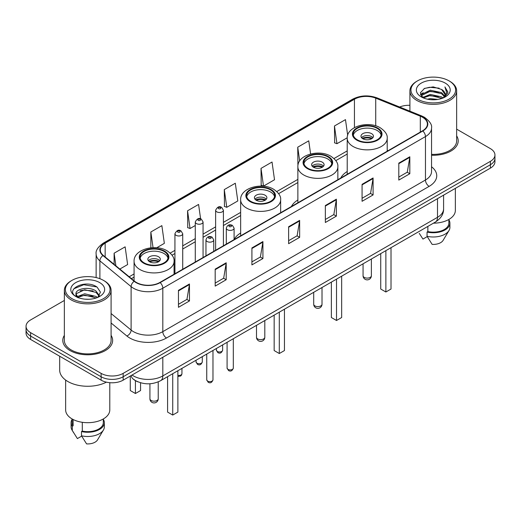 <?xml version="1.0" encoding="UTF-8"?>
<svg xmlns="http://www.w3.org/2000/svg" width="521" height="521" viewBox="0 0 521 521"><rect width="100%" height="100%" fill="white"/><g stroke="black" fill="none" stroke-linecap="round" stroke-linejoin="round"><path stroke-width="0.78" d="M240.65 233.024A27.528 15.89 0 0 0 234.098 239.543M297.869 199.999A27.528 15.89 0 0 0 291.415 206.511M347.22 171.5A27.528 15.89 0 0 0 340.773 178.013M138.111 381.906A15.578 8.994 180 0 1 133.721 379.477L133.011 378.884A10.387 6.949 129.5 0 1 131.201 375.511M64.35 300.461L30.615 319.94A15.578 8.994 0 0 0 26.05 326.302L26.05 333.082A15.578 8.994 0 0 0 30.615 339.445L101.12 380.154A15.578 8.994 0 0 0 123.158 380.154L490.385 168.133A15.578 8.994 0 0 0 494.95 161.77L494.95 158.377A15.578 8.994 0 0 1 490.385 164.74A15.578 8.994 0 0 0 494.95 158.377L494.95 154.991A15.578 8.994 0 0 0 490.385 148.628L456.65 129.149M26.05 326.302A15.578 8.994 0 0 0 30.615 332.659L101.12 373.368A15.578 8.994 0 0 0 123.158 373.368L123.158 376.761L490.385 164.74L123.158 376.761A15.578 8.994 0 0 1 101.12 376.761A15.578 8.994 0 0 0 123.158 376.761L123.158 380.154M30.615 332.659L30.615 336.052L101.12 376.761L30.615 336.052A15.578 8.994 0 0 1 26.05 329.689A15.578 8.994 0 0 0 30.615 336.052L30.615 339.445M64.35 335.394A24.93 14.393 0 0 0 62.787 340.402A24.93 14.393 0 0 0 70.088 350.574A24.93 14.393 0 0 0 97.258 353.694A24.93 14.393 0 0 0 112.647 340.402A24.93 14.393 0 0 0 111.09 335.394A24.93 14.393 0 0 1 112.647 340.402A24.93 14.393 0 0 1 97.258 353.694A24.93 14.393 0 0 1 70.088 350.574A24.93 14.393 0 0 1 62.787 340.402A24.93 14.393 0 0 1 64.35 335.394M422.524 117.251A16.62 9.593 180 0 1 427.389 124.031A16.62 9.593 180 0 1 422.524 130.817L159.882 282.454A16.62 9.593 180 0 1 134.516 281.171L103.301 255.433A16.62 9.593 180 0 1 100.293 249.93A16.62 9.593 180 0 1 105.157 243.144L354.436 99.224A16.62 9.593 180 0 1 375.726 98.15L420.304 116.17A16.62 9.593 180 0 1 422.524 117.251M422.818 117.082A17.037 9.834 0 0 0 420.545 115.975L375.96 97.955A17.037 9.834 0 0 0 354.143 99.055L104.864 242.975A17.037 9.834 0 0 0 102.956 255.57L134.171 281.307A17.037 9.834 0 0 0 160.175 282.623L422.818 130.986A17.037 9.834 0 0 0 422.818 117.082M178.462 290.34L178.462 307.305L189.475 300.943L189.475 283.978L178.462 290.34M178.462 304.297L186.948 299.393L189.436 284.544A4.155 2.397 -120 0 0 189.475 283.978M186.87 299.438L189.475 300.943M215.186 269.142L215.186 286.101L226.199 279.738L226.199 262.779L215.186 269.142M215.186 283.092L223.672 278.194L226.153 263.339A4.155 2.397 -120 0 0 226.199 262.779M223.594 278.234L226.199 279.738M251.91 247.937L251.91 264.896L262.923 258.54L262.923 241.575L251.91 247.937M251.91 261.887L260.389 256.99L262.877 242.141A4.155 2.397 -120 0 0 262.923 241.575M260.318 257.035L262.923 258.54M398.799 163.132L398.799 180.09L409.819 173.734L409.819 156.769L398.799 163.132M398.799 177.081L407.285 172.184L409.773 157.335A4.155 2.397 -120 0 0 409.819 156.769M407.207 172.223L409.819 173.734M362.075 184.33L362.075 201.295L373.095 194.932L373.095 177.974L362.075 184.33M362.075 198.286L370.561 193.382L373.049 178.534A4.155 2.397 -120 0 0 373.095 177.974M370.49 193.428L373.095 194.932M325.351 205.535L325.351 222.493L336.371 216.137L336.371 199.172L325.351 205.535M325.351 219.484L333.837 214.587L336.325 199.738A4.155 2.397 -120 0 0 336.371 199.172M333.766 214.632L336.371 216.137M288.627 226.733L288.627 243.698L299.647 237.335L299.647 220.376L288.627 226.733M288.627 240.689L297.113 235.792L299.601 220.937A4.155 2.397 -120 0 0 299.647 220.376M297.042 235.831L299.647 237.335M431.544 155.245A24.93 14.393 0 0 0 458.213 140.891A24.93 14.393 0 0 0 456.65 135.883A24.93 14.393 0 0 1 458.213 140.891A24.93 14.393 0 0 1 431.544 155.245M123.158 373.368L490.385 161.347A15.578 8.994 0 0 0 494.95 154.991M409.91 105.307A15.578 8.994 0 0 0 399.653 107.026M156.73 247.755L164.349 243.353L161.862 225.632L150.843 231.995L150.843 247.814M119.823 269.064L127.625 264.557L125.138 246.837L114.119 253.193L114.119 264.355M261.014 168.387L263.502 186.108L274.515 179.752L272.034 162.024L261.014 168.387L261.19 185.248M310.601 153.969L308.751 140.826L297.738 147.189L297.914 164.043M347.676 135.31L345.475 119.622L334.462 125.984L334.638 142.845M200.611 218.859L198.586 204.434L187.567 210.79L187.742 227.651M224.29 189.592L226.778 207.312L237.797 200.95L235.31 183.229L224.29 189.592L224.466 206.446M226.778 207.312L224.29 206.381M263.502 186.108L261.014 185.183M298.22 164.161L297.738 163.978M297.738 147.189L299.673 160.956M334.462 125.984L336.95 143.705L347.24 137.765M336.95 143.705L334.462 142.78M187.567 210.79L190.054 228.517L195.277 225.502M190.054 228.517L187.567 227.586M150.843 231.995L153.044 247.657M114.119 253.193L115.89 265.821M417.49 99.12A22.331 12.895 0 0 0 449.076 99.12A22.331 12.895 0 0 0 449.076 80.885L449.805 81.309A23.373 13.494 0 0 1 456.65 90.849A23.373 13.494 0 0 1 442.225 103.321A23.373 13.494 0 0 1 416.754 100.39A23.373 13.494 0 0 1 409.91 90.849A23.373 13.494 0 0 1 416.754 81.309L417.49 80.885A22.331 12.895 0 0 0 417.49 99.12M431.544 154.346A23.373 13.494 0 0 0 456.65 140.891L456.65 90.849M433.452 223.177A22.071 12.745 0 0 0 455.354 210.432L455.354 188.361M427.376 99.166L430.242 98.651L437.874 99.413M430.73 99.667L434.475 99.758M422.603 97.544L430.242 94.412L441.587 96.873L443.019 98M423.326 97.915L430.242 95.473L442.153 98.332M421.652 96.672L421.945 94.255L430.242 90.172L441.587 92.634L444.615 96.007M421.587 96.372L421.945 95.317L430.242 91.234L441.587 93.689L444.348 96.515M443.084 97.974A11.742 6.78 0 0 0 445.025 94.242A11.742 6.78 0 0 0 441.587 89.449L445.012 94.496M445.253 83.093A16.933 9.775 0 0 0 421.307 83.093A16.933 9.775 0 0 0 421.307 96.919A16.933 9.775 0 0 0 445.253 96.919A16.933 9.775 0 0 0 445.253 83.093M441.587 89.449L433.218 86.883L424.55 88.375L420.369 92.816L422.739 97.655M444.231 97.466L447.721 92.999L447.832 91.95L444.921 86.909L446.621 92.549L443.267 97.902M419.262 233.349L422.961 239.08L427.24 236.606M427.858 226.407L427.858 231.585A15.578 8.994 0 0 0 448.861 223.151L448.861 219.458M449.805 81.309L449.076 80.885A22.331 12.895 0 0 0 417.49 80.885M427.858 231.585L427.057 232.047L427.057 236.293L432.137 244.382A10.387 5.998 0 0 0 443.097 240.376L448.991 230.523A16.62 9.593 0 0 0 449.903 227.397L449.903 223.151A16.62 9.593 0 0 0 448.861 219.816M427.057 236.293A16.62 9.593 0 0 0 448.991 230.523M427.057 232.047A16.62 9.593 0 0 0 449.903 223.151M444.921 86.909L447.826 92.152M424.074 88.603L429.519 87.281L439.086 88.147M420.577 94.991L422.251 93.747M426.009 92.184L429.519 91.52L438.734 92.282M426.009 96.424L429.519 95.76L438.734 96.522M420.447 94.588L423.234 92.692M422.388 97.375L423.234 96.932M377.132 128.355A14.021 8.095 0 0 0 361.854 126.603A14.021 8.095 0 0 0 353.192 134.079A14.021 8.095 0 0 0 357.302 139.81A14.021 8.095 0 0 0 372.587 141.562A14.021 8.095 0 0 0 381.242 134.079A14.021 8.095 0 0 0 377.132 128.355M381.118 135.141A14.021 8.095 0 0 0 377.132 130.478A14.021 8.095 0 0 0 362.714 128.537A14.021 8.095 0 0 0 353.316 135.141M380.734 253.616L380.734 289.031L385.872 291.994L391.017 289.031L391.017 247.677M385.872 291.994L385.872 250.647M371.623 133.656A6.232 3.595 0 0 0 364.83 132.881A6.232 3.595 0 0 0 360.988 136.202A6.232 3.595 0 0 0 362.811 138.749A6.232 3.595 0 0 0 369.604 139.524A6.232 3.595 0 0 0 373.446 136.202A6.232 3.595 0 0 0 371.623 133.656M372.893 137.687A6.232 3.595 0 0 0 371.623 136.626A6.232 3.595 0 0 0 361.541 137.687M362.18 138.326A8.31 4.8 180 0 1 371.89 138.169L371.89 138.586M362.863 138.775A7.268 4.201 180 0 1 371.134 138.606L371.89 138.169M371.017 139.055L371.134 138.606M71.924 298.631A22.331 12.895 0 0 0 103.51 298.631A22.331 12.895 0 0 0 103.51 280.396L104.246 280.819A23.373 13.494 0 0 1 111.09 290.36A23.373 13.494 0 0 1 96.659 302.825A23.373 13.494 0 0 1 71.195 299.901A23.373 13.494 0 0 1 64.35 290.36A23.373 13.494 0 0 1 71.195 280.819L71.924 280.396A22.331 12.895 0 0 0 71.924 298.631M64.35 290.36L64.35 340.402A23.373 13.494 0 0 0 71.195 349.943A23.373 13.494 0 0 0 96.659 352.867A23.373 13.494 0 0 0 111.09 340.402L111.09 290.36M59.674 356.221L59.674 370.079A28.043 16.19 0 0 0 67.886 381.528A28.043 16.19 0 0 0 106.401 382.153M65.646 380.07L65.646 409.942A22.071 12.745 0 0 0 72.113 418.956A22.071 12.745 0 0 0 96.164 421.717A22.071 12.745 0 0 0 109.788 409.942L109.788 382.688M84.884 299.152L88.837 299.269M77.115 296.67L84.682 293.785L96.02 296.436L97.394 297.537M77.811 297.393L84.682 295.127L96.268 297.953M75.975 293.824L77.922 297.484M76.001 294.189C74.737 288.96 89.065 285.853 96.02 291.05L99.394 295.707M76.053 294.508L76.379 293.642L84.682 289.741L96.02 292.398L99.127 296.058M97.792 297.374L100.449 292.164L97.088 287.104C85.21 278.566 64.096 289.819 76.287 296.723L76.893 297.087M99.693 282.603A16.933 9.775 0 0 0 75.747 282.603A16.933 9.775 0 0 0 75.747 296.429A16.933 9.775 0 0 0 99.693 296.429A16.933 9.775 0 0 0 99.693 282.603M72.139 418.969L72.139 422.661A15.578 8.994 0 0 0 73.109 425.794L73.109 419.496M72.139 419.327A16.62 9.593 0 0 0 71.097 422.661L71.097 426.901A16.62 9.593 0 0 0 72.009 430.033A16.62 9.593 0 0 0 72.308 430.502L77.395 438.591L81.673 436.116M72.308 430.502L72.308 426.256L73.109 425.794M71.097 422.661A16.62 9.593 0 0 0 72.308 426.256M78.176 297.83C76.405 296.788 75.688 295.641 76.027 294.378M82.292 422.297L82.292 431.095A15.578 8.994 0 0 0 103.301 422.661L103.301 418.969M104.246 280.819L103.51 280.396A22.331 12.895 0 0 0 71.924 280.396M82.292 431.095L81.491 431.557L81.491 435.797L86.577 443.892A10.387 5.998 0 0 0 97.538 439.887L103.425 430.033A16.62 9.593 0 0 0 104.337 426.901L104.337 422.661A16.62 9.593 0 0 0 103.301 419.327M81.491 435.797A16.62 9.593 0 0 0 103.425 430.033M81.491 431.557A16.62 9.593 0 0 0 104.337 422.661M73.813 288.803L83.757 284.726L96.86 286.954M80.026 290.783L83.757 290.112L93.109 290.913M80.026 296.169L83.757 295.492L93.109 296.299M327.774 156.854A14.021 8.095 0 0 0 312.496 155.102A14.021 8.095 0 0 0 303.841 162.578A14.021 8.095 0 0 0 307.944 168.303A14.021 8.095 0 0 0 323.228 170.054A14.021 8.095 0 0 0 331.884 162.578A14.021 8.095 0 0 0 327.774 156.854M331.76 163.64A14.021 8.095 0 0 0 327.774 158.977A14.021 8.095 0 0 0 313.355 157.029A14.021 8.095 0 0 0 303.958 163.64M331.376 282.108L331.376 317.523L336.514 320.493L341.659 317.523L341.659 276.169M336.514 320.493L336.514 279.139M322.271 162.155A6.232 3.595 0 0 0 315.479 161.373A6.232 3.595 0 0 0 311.63 164.701A6.232 3.595 0 0 0 313.453 167.241A6.232 3.595 0 0 0 320.246 168.023A6.232 3.595 0 0 0 324.095 164.701A6.232 3.595 0 0 0 322.271 162.155M323.541 166.179A6.232 3.595 0 0 0 322.271 165.124A6.232 3.595 0 0 0 312.183 166.179M312.828 166.818A8.31 4.8 180 0 1 322.532 166.668L322.532 167.078M313.505 167.274A7.268 4.201 180 0 1 321.783 167.098L322.532 166.668M321.659 167.554L321.783 167.098M270.562 189.885A14.021 8.095 0 0 0 255.283 188.133A14.021 8.095 0 0 0 246.622 195.609A14.021 8.095 0 0 0 250.731 201.334A14.021 8.095 0 0 0 266.016 203.092A14.021 8.095 0 0 0 274.671 195.609A14.021 8.095 0 0 0 270.562 189.885M274.547 196.671A14.021 8.095 0 0 0 270.562 192.008A14.021 8.095 0 0 0 256.143 190.067A14.021 8.095 0 0 0 246.746 196.671M274.163 315.14L274.163 350.555L279.302 353.525L284.446 350.555L284.446 309.207M279.302 353.525L279.302 312.17M265.052 195.186A6.232 3.595 0 0 0 258.26 194.405A6.232 3.595 0 0 0 254.417 197.733A6.232 3.595 0 0 0 256.241 200.272A6.232 3.595 0 0 0 263.033 201.054A6.232 3.595 0 0 0 266.882 197.733A6.232 3.595 0 0 0 265.052 195.186M266.322 199.217A6.232 3.595 0 0 0 265.052 198.156A6.232 3.595 0 0 0 254.971 199.217M255.609 199.849A8.31 4.8 180 0 1 265.319 199.699L265.319 200.116M256.293 200.305A7.268 4.201 180 0 1 264.564 200.129L265.319 199.699M264.447 200.585L264.564 200.129M163.991 251.415A14.021 8.095 0 0 0 148.713 249.657A14.021 8.095 0 0 0 140.051 257.14A14.021 8.095 0 0 0 144.161 262.864A14.021 8.095 0 0 0 159.446 264.616A14.021 8.095 0 0 0 168.101 257.14A14.021 8.095 0 0 0 163.991 251.415M167.977 258.201A14.021 8.095 0 0 0 163.991 253.532A14.021 8.095 0 0 0 149.573 251.591A14.021 8.095 0 0 0 140.175 258.201M167.593 376.67L167.593 412.085L172.731 415.055L177.876 412.085L177.876 370.731M172.731 415.055L172.731 373.7M130.283 376.644L130.283 390.542L135.421 393.511L140.559 390.542L140.559 382.766M135.421 393.511L135.421 380.656M158.482 256.716A6.232 3.595 0 0 0 151.689 255.935A6.232 3.595 0 0 0 147.847 259.256A6.232 3.595 0 0 0 149.67 261.803A6.232 3.595 0 0 0 156.463 262.584A6.232 3.595 0 0 0 160.312 259.256A6.232 3.595 0 0 0 158.482 256.716M159.752 260.741A6.232 3.595 0 0 0 158.482 259.679A6.232 3.595 0 0 0 148.4 260.741M149.039 261.379A8.31 4.8 180 0 1 158.749 261.229L158.749 261.64M149.722 261.835A7.268 4.201 180 0 1 158 261.659L158.749 261.229M157.876 262.109L158 261.659M132.041 375.022A20.775 11.996 0 0 0 133.441 375.915A20.775 11.996 0 0 0 162.819 375.915L437.503 217.322A20.775 11.996 0 0 0 443.592 208.843C443.742 213.994 440.994 218.41 435.354 222.076L160.663 380.669A10.387 5.998 60 0 0 162.819 375.915L162.819 357.256M437.503 198.664L437.503 217.322A10.387 5.998 60 0 1 435.354 222.076M490.385 168.133L490.385 161.347M101.12 380.154L101.12 373.368M431.544 166.772A25.965 14.992 180 0 1 429.135 186.368L166.492 338.005A5.19 2.996 60 0 1 162.819 331.643L425.462 180.005A20.775 11.996 0 0 0 431.544 171.526L431.544 128.101A20.775 11.996 180 0 1 425.462 136.587A5.19 2.996 -120 0 0 422.818 130.986M166.492 338.005A25.965 14.992 180 0 1 129.768 338.005A25.965 14.992 180 0 1 126.857 335.999L111.09 323M134.171 281.307A5.19 3.471 129.5 0 0 131.11 286.622L131.11 330.04A20.775 11.996 0 0 0 133.441 331.643A20.775 11.996 0 0 0 162.819 331.643L162.819 288.217A20.775 11.996 180 0 1 131.11 286.622L99.895 260.878A20.775 11.996 180 0 1 96.138 254.001L96.138 277.569M431.544 128.101C432.235 124.858 429.851 121.237 424.387 117.245L421.652 115.922A5.19 2.429 112 0 0 420.545 115.975M421.652 115.922L377.074 97.896C368.471 94.855 360.304 95.297 352.574 99.224A5.19 2.996 60 0 1 354.143 99.055M104.864 242.975A5.19 2.996 -120 0 0 103.295 243.144C97.909 247.019 95.519 250.64 96.138 254.001M102.956 255.57A5.19 3.471 129.5 0 0 99.895 260.878L99.895 278.709M377.074 97.896A5.19 2.429 112 0 0 375.96 97.955M160.175 282.623A5.19 2.996 60 0 1 162.819 288.217L425.462 136.587L425.462 180.005A5.19 2.996 60 0 0 429.135 186.368M111.09 313.531L131.11 330.04A5.19 3.471 -50.5 0 1 126.857 335.999M105.157 243.144L105.157 256.97M420.304 116.17L420.304 132.1M375.726 98.15L375.726 125.821M388.145 150.667L387.214 150.289M354.436 99.224L354.436 127.619M347.22 150.888L333.994 158.527M297.869 179.38L276.775 191.559M240.65 212.412L223.411 222.369M215.622 226.863L203.066 234.111M195.277 238.611L182.721 245.86M174.932 250.354L170.204 253.082M134.079 273.942L129.175 276.775M288.627 227.273L299.601 220.937M325.351 206.069L336.325 199.738M362.075 184.87L373.049 178.534M398.799 163.666L409.773 157.335M251.91 248.478L262.877 242.141M215.186 269.676L226.153 263.339M178.462 290.881L189.436 284.544M356.748 140.123A14.803 8.544 0 0 0 377.686 140.123A14.803 8.544 0 0 0 377.686 128.042A14.803 8.544 0 0 0 356.748 128.042A14.803 8.544 0 0 0 356.748 140.123M387.214 151.201L387.214 138.326A19.993 11.547 180 0 1 374.866 148.986A19.993 11.547 180 0 1 353.082 146.486A19.993 11.547 180 0 1 347.22 138.326L347.22 174.294M364.277 277.406A4.155 2.397 180 0 1 363.065 275.713A4.155 4.155 0 0 0 369.298 279.315A4.155 4.155 0 0 0 371.375 275.713A4.155 2.397 180 0 1 370.157 277.406A4.155 2.397 180 0 1 364.277 277.406M307.397 168.622A14.803 8.544 0 0 0 328.328 168.622A14.803 8.544 0 0 0 328.328 156.534A14.803 8.544 0 0 0 307.397 156.534A14.803 8.544 0 0 0 307.397 168.622M337.855 179.699L337.855 166.818A19.993 11.547 180 0 1 325.514 177.485A19.993 11.547 180 0 1 303.723 174.984A19.993 11.547 180 0 1 297.869 166.818L297.869 202.786M314.925 305.905A4.155 2.397 180 0 1 313.707 304.205A4.155 4.155 0 0 0 319.94 307.807A4.155 4.155 0 0 0 322.017 304.205A4.155 2.397 180 0 1 320.799 305.905A4.155 2.397 180 0 1 314.925 305.905M250.178 201.653A14.803 8.544 0 0 0 271.115 201.653A14.803 8.544 0 0 0 271.115 189.566A14.803 8.544 0 0 0 250.178 189.566A14.803 8.544 0 0 0 250.178 201.653M280.643 212.731L280.643 199.849A19.993 11.547 180 0 1 268.295 210.517A19.993 11.547 180 0 1 246.511 208.016A19.993 11.547 180 0 1 240.65 199.849L240.65 235.818M257.706 338.937A4.155 2.397 180 0 1 256.495 337.243A4.155 4.155 0 0 0 262.727 340.838A4.155 4.155 0 0 0 264.805 337.243A4.155 2.397 180 0 1 263.587 338.937A4.155 2.397 180 0 1 257.706 338.937M143.607 263.183A14.803 8.544 0 0 0 164.545 263.183A14.803 8.544 0 0 0 164.545 251.096A14.803 8.544 0 0 0 143.607 251.096A14.803 8.544 0 0 0 143.607 263.183M174.073 274.261L174.073 261.379A19.993 11.547 180 0 1 161.725 272.047A19.993 11.547 180 0 1 139.941 269.539A19.993 11.547 180 0 1 134.079 261.379L134.079 280.819M151.136 400.467A4.155 2.397 180 0 1 149.924 398.767A4.155 4.155 0 0 0 156.157 402.368A4.155 4.155 0 0 0 158.234 398.767A4.155 2.397 180 0 1 157.016 400.467A4.155 2.397 180 0 1 151.136 400.467M233.317 368.093C232.294 370.893 230.699 371.714 228.537 370.548L227.084 368.093A3.113 1.797 0 0 0 228.003 369.363A3.113 1.797 0 0 0 231.396 369.754A3.113 1.797 0 0 0 233.317 368.093L233.317 338.722M227.449 229.748A3.894 2.247 180 0 1 226.309 228.152C227.306 224.961 229.344 224.037 232.418 225.378L234.098 228.152A3.894 2.247 180 0 1 231.695 230.23A3.894 2.247 180 0 1 227.449 229.748M231.122 225.508A1.296 0.749 0 0 0 229.286 225.508A1.296 0.749 0 0 0 229.286 226.563A1.296 0.749 0 0 0 231.122 226.563A1.296 0.749 0 0 0 231.122 225.508M212.972 379.835C211.949 382.635 210.354 383.456 208.192 382.297L206.746 379.835A3.113 1.797 0 0 0 207.658 381.105A3.113 1.797 0 0 0 211.051 381.496A3.113 1.797 0 0 0 212.972 379.835L212.972 350.464M207.104 241.49A3.894 2.247 180 0 1 205.964 239.901C206.961 236.703 208.999 235.779 212.073 237.12L213.753 239.901A3.894 2.247 180 0 1 211.35 241.978A3.894 2.247 180 0 1 207.104 241.49M210.777 237.25A1.296 0.749 0 0 0 208.941 237.25A1.296 0.749 0 0 0 208.941 238.312A1.296 0.749 0 0 0 210.777 238.312A1.296 0.749 0 0 0 210.777 237.25M217.316 351.447A3.113 1.797 0 0 0 220.709 351.838A3.113 1.797 0 0 0 222.636 350.177C221.607 352.978 220.012 353.798 217.85 352.632L216.404 350.177A3.113 1.797 0 0 0 217.316 351.447M223.411 245.775L223.411 210.243A3.894 2.247 180 0 1 221.008 212.321A3.894 2.247 180 0 1 216.762 211.832A3.894 2.247 180 0 1 215.622 210.243L215.622 250.269M218.599 208.647A1.296 0.749 0 0 0 220.435 208.647A1.296 0.749 0 0 0 220.435 207.592A1.296 0.749 0 0 0 218.599 207.592A1.296 0.749 0 0 0 218.599 208.647M196.971 363.189A3.113 1.797 0 0 0 200.364 363.58A3.113 1.797 0 0 0 202.291 361.919C201.262 364.72 199.667 365.54 197.505 364.381L196.059 361.919A3.113 1.797 0 0 0 196.971 363.189M203.066 257.517L203.066 221.985A3.894 2.247 180 0 1 200.663 224.063A3.894 2.247 180 0 1 196.417 223.574A3.894 2.247 180 0 1 195.277 221.985L195.277 262.017M198.254 220.396A1.296 0.749 0 0 0 200.09 220.396A1.296 0.749 0 0 0 200.09 219.334A1.296 0.749 0 0 0 198.254 219.334A1.296 0.749 0 0 0 198.254 220.396M177.876 375.38A3.113 1.797 0 0 0 181.946 373.668L181.562 375.068L180.67 376.019L177.876 376.429M182.721 269.266L182.721 233.734A3.894 2.247 180 0 1 180.318 235.811A3.894 2.247 180 0 1 176.072 235.323A3.894 2.247 180 0 1 174.932 233.734L174.932 273.759M177.908 232.145A1.296 0.749 0 0 0 179.745 232.145A1.296 0.749 0 0 0 179.745 231.083A1.296 0.749 0 0 0 177.908 231.083A1.296 0.749 0 0 0 177.908 232.145M160.663 380.669C152.308 384.869 143.946 384.869 135.59 380.669L133.011 378.884M443.592 208.843L443.592 195.154M352.574 99.224L103.295 243.144M347.22 154.047L335.83 160.624M297.869 182.539L278.618 193.656M240.65 215.577L223.411 225.528M215.622 230.028L203.066 237.276M195.277 241.77L182.721 249.018M174.932 253.519L172.047 255.186M134.079 277.1L131.435 278.631M421.541 96.548L421.541 95.838M409.91 111.175L409.91 90.849M387.214 138.326C387.65 134.802 385.338 131.292 380.278 127.782C368.49 120.488 346.53 126.343 347.22 138.326M371.375 259.015L371.375 275.713M363.065 263.815L363.065 275.713M73.695 432.86L72.009 430.033M337.855 166.818C338.292 163.301 335.986 159.784 330.926 156.28C319.139 148.986 297.172 154.835 297.869 166.818M322.017 287.514L322.017 304.205M313.707 292.307L313.707 304.205M280.643 199.849C281.079 196.332 278.768 192.816 273.707 189.312C261.92 182.018 239.96 187.866 240.65 199.849M264.805 320.545L264.805 337.243M256.495 325.345L256.495 337.243M174.073 261.379C174.509 257.856 172.197 254.346 167.137 250.835C155.349 243.541 133.389 249.396 134.079 261.379M158.234 381.867L158.234 398.767M149.924 383.756L149.924 398.767M227.084 368.093L227.084 342.317M226.309 244.102L226.309 228.152M234.098 239.601L234.098 228.152M206.746 379.835L206.746 354.065M205.964 255.844L205.964 239.901M213.753 251.35L213.753 239.901M222.636 350.177L222.636 344.889M223.411 210.243L221.731 207.462C219.471 205.828 217.439 206.759 215.622 210.243M216.404 350.177L216.404 348.49M202.291 361.919L202.291 356.638M203.066 221.985L201.386 219.204C199.126 217.576 197.094 218.501 195.277 221.985M196.059 361.919L196.059 360.232M181.946 373.668L181.946 368.38M182.721 233.734L181.041 230.953C178.788 229.318 176.749 230.249 174.932 233.734"/></g></svg>
